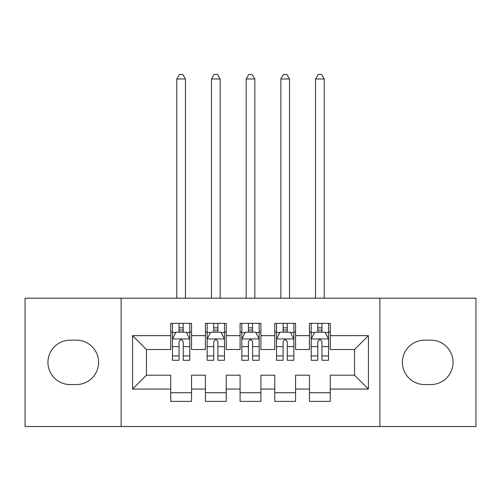 <?xml version="1.0" encoding="UTF-8"?>
<svg xmlns="http://www.w3.org/2000/svg" width="501" height="501" viewBox="0 0 501 501"><rect width="100%" height="100%" fill="white"/><g stroke="black" fill="none" stroke-linecap="round" stroke-linejoin="round"><path stroke-width="0.75" d="M379.871 426.526L475.95 426.526L475.95 298.189L379.871 298.189L379.871 426.526L121.129 426.526L121.129 298.189L25.05 298.189L25.05 426.526L121.129 426.526M379.871 298.189L121.129 298.189M132.571 389.064L132.571 335.651L170.728 335.651L170.728 349.523L146.449 349.523L146.449 375.193L132.571 389.064L170.728 389.064L170.728 401.376L191.539 401.376L191.539 389.064L205.41 389.064L205.41 401.376L226.22 401.376L226.22 389.064L240.092 389.064L240.092 401.376L260.908 401.376L260.908 389.064L274.78 389.064L274.78 401.376L295.59 401.376L295.59 389.064L309.461 389.064L309.461 401.376L330.272 401.376L330.272 375.193L354.551 375.193L354.551 349.523L330.272 349.523L330.272 335.651L368.429 335.651L368.429 389.064L330.272 389.064M330.272 335.651L330.272 323.339L309.461 323.339L309.461 335.651L295.59 335.651L295.59 323.339L274.78 323.339L274.78 335.651L260.908 335.651L260.908 323.339L240.092 323.339L240.092 335.651L226.22 335.651L226.22 323.339L205.41 323.339L205.41 335.651L191.539 335.651L191.539 323.339L170.728 323.339L170.728 335.651M295.59 389.064L295.59 375.193L309.461 375.193L309.461 389.064M368.429 335.651L354.551 349.523M260.908 389.064L260.908 375.193L274.78 375.193L274.78 389.064M309.461 335.651L309.461 349.523L295.59 349.523L295.59 335.651M226.22 389.064L226.22 375.193L240.092 375.193L240.092 389.064M274.78 335.651L274.78 349.523L260.908 349.523L260.908 335.651M191.539 389.064L191.539 375.193L205.41 375.193L205.41 389.064M240.092 335.651L240.092 349.523L226.22 349.523L226.22 335.651M146.449 375.193L170.728 375.193L170.728 389.064M205.41 335.651L205.41 349.523L191.539 349.523L191.539 335.651M309.461 332.006L311.196 332.006M328.543 332.006L330.272 332.006M274.78 332.006L276.514 332.006M293.855 332.006L295.59 332.006M240.092 332.006L241.826 332.006M259.174 332.006L260.908 332.006M205.41 332.006L207.145 332.006M224.486 332.006L226.22 332.006M170.728 332.006L172.457 332.006M189.804 332.006L191.539 332.006M170.728 392.709L191.539 392.709M205.41 392.709L226.22 392.709M240.092 392.709L260.908 392.709M274.78 392.709L295.59 392.709M309.461 392.709L330.272 392.709M132.571 335.651L146.449 349.523M354.551 375.193L368.429 389.064M70.14 340.16A22.201 22.201 0 0 0 47.939 362.361A22.201 22.201 0 0 0 70.14 384.555L76.384 384.555A22.201 22.201 0 0 0 98.584 362.361A22.201 22.201 0 0 0 76.384 340.16L70.14 340.16M430.86 384.555A22.201 22.201 0 0 0 453.061 362.361A22.201 22.201 0 0 0 430.86 340.16L424.616 340.16A22.201 22.201 0 0 0 402.416 362.361A22.201 22.201 0 0 0 424.616 384.555L430.86 384.555M183.209 327.848L179.051 327.848M189.804 355.929L183.209 355.929L183.209 360.275L189.804 360.275L189.804 339.121L186.334 332.182L175.926 332.182L172.457 339.121L172.457 360.275L179.051 360.275L179.051 355.929L172.457 355.929M172.457 339.121L172.457 323.339M189.804 339.121L189.804 323.339M179.051 332.182L179.051 323.339M183.209 323.339L183.209 332.182M183.209 355.929L183.209 341.72C181.825 339.045 180.441 339.045 179.051 341.72L179.051 355.929M183.209 332.006L179.051 332.006M185.464 298.189L185.464 78.983L176.797 78.983L176.797 298.189M176.797 78.983L179.396 74.474L182.865 74.474L185.464 78.983M217.897 327.848L213.733 327.848M224.486 355.929L217.897 355.929L217.897 360.275L224.486 360.275L224.486 339.121L221.016 332.182L210.614 332.182L207.145 339.121L207.145 360.275L213.733 360.275L213.733 355.929L207.145 355.929M207.145 339.121L207.145 323.339M224.486 339.121L224.486 323.339M213.733 332.182L213.733 323.339M217.897 323.339L217.897 332.182M217.897 355.929L217.897 341.72C216.513 339.045 215.123 339.045 213.733 341.72L213.733 355.929M217.897 332.006L213.733 332.006M220.152 298.189L220.152 78.983L211.478 78.983L211.478 298.189M211.478 78.983L214.084 74.474L217.547 74.474L220.152 78.983M252.579 327.848L248.421 327.848M259.174 355.929L252.579 355.929L252.579 360.275L259.174 360.275L259.174 339.121L255.704 332.182L245.296 332.182L241.826 339.121L241.826 360.275L248.421 360.275L248.421 355.929L241.826 355.929M241.826 339.121L241.826 323.339M259.174 339.121L259.174 323.339M248.421 332.182L248.421 323.339M252.579 323.339L252.579 332.182M252.579 355.929L252.579 341.72C251.195 339.045 249.811 339.045 248.421 341.72L248.421 355.929M252.579 332.006L248.421 332.006M254.834 298.189L254.834 78.983L246.166 78.983L246.166 298.189M246.166 78.983L248.765 74.474L252.235 74.474L254.834 78.983M287.267 327.848L283.103 327.848M293.855 355.929L287.267 355.929L287.267 360.275L293.855 360.275L293.855 339.121L290.386 332.182L279.984 332.182L276.514 339.121L276.514 360.275L283.103 360.275L283.103 355.929L276.514 355.929M276.514 339.121L276.514 323.339M293.855 339.121L293.855 323.339M283.103 332.182L283.103 323.339M287.267 323.339L287.267 332.182M287.267 355.929L287.267 341.72C285.883 339.045 284.493 339.045 283.103 341.72L283.103 355.929M287.267 332.006L283.103 332.006M289.522 298.189L289.522 78.983L280.848 78.983L280.848 298.189M280.848 78.983L283.453 74.474L286.916 74.474L289.522 78.983M321.949 327.848L317.791 327.848M328.543 355.929L321.949 355.929L321.949 360.275L328.543 360.275L328.543 339.121L325.074 332.182L314.666 332.182L311.196 339.121L311.196 360.275L317.791 360.275L317.791 355.929L311.196 355.929M311.196 339.121L311.196 323.339M328.543 339.121L328.543 323.339M317.791 332.182L317.791 323.339M321.949 323.339L321.949 332.182M321.949 355.929L321.949 341.72C320.565 339.045 319.175 339.045 317.791 341.72L317.791 355.929M321.949 332.006L317.791 332.006M324.203 298.189L324.203 78.983L315.536 78.983L315.536 298.189M315.536 78.983L318.135 74.474L321.604 74.474L324.203 78.983M189.716 338.945L172.544 338.945M172.457 332.601L175.719 332.601M186.541 332.601L189.804 332.601M179.051 346.629L172.457 346.629M189.804 346.629L183.209 346.629M183.209 330.053L179.051 330.053M224.398 338.945L207.232 338.945M207.145 332.601L210.407 332.601M221.229 332.601L224.486 332.601M213.733 346.629L207.145 346.629M224.486 346.629L217.897 346.629M217.897 330.053L213.733 330.053M259.086 338.945L241.914 338.945M241.826 332.601L245.089 332.601M255.911 332.601L259.174 332.601M248.421 346.629L241.826 346.629M259.174 346.629L252.579 346.629M252.579 330.053L248.421 330.053M293.768 338.945L276.602 338.945M276.514 332.601L279.771 332.601M290.593 332.601L293.855 332.601M283.103 346.629L276.514 346.629M293.855 346.629L287.267 346.629M287.267 330.053L283.103 330.053M328.456 338.945L311.284 338.945M311.196 332.601L314.459 332.601M325.281 332.601L328.543 332.601M317.791 346.629L311.196 346.629M328.543 346.629L321.949 346.629M321.949 330.053L317.791 330.053"/></g></svg>
